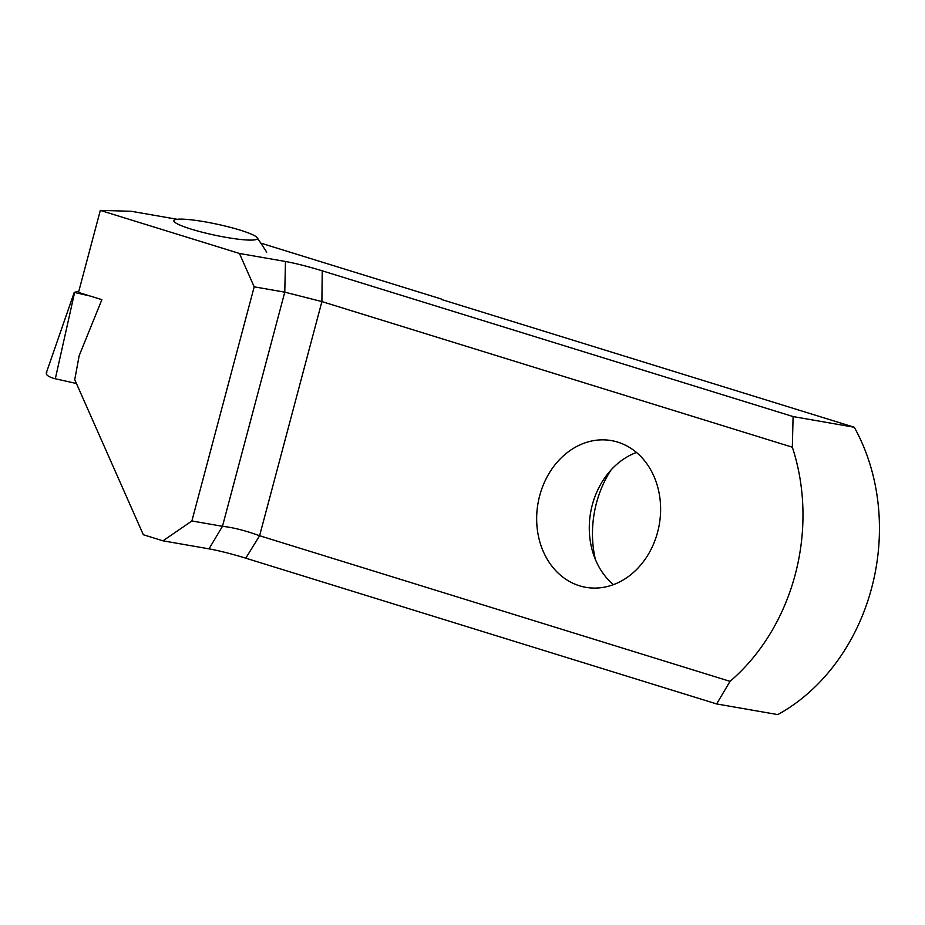 <?xml version="1.0" encoding="UTF-8"?>
<svg xmlns="http://www.w3.org/2000/svg" width="925" height="925" viewBox="0 0 925 925"><rect width="100%" height="100%" fill="white"/><g stroke="black" fill="none" stroke-linecap="round" stroke-linejoin="round"><path stroke-width="1.39" d="M617.75 442.127A74.474 61.559 99.9 0 1 658.519 528.395A74.474 61.559 99.9 0 1 585.837 587.329A74.474 61.559 99.9 0 1 579.524 585.803A74.474 61.559 99.9 0 1 538.755 499.535A74.474 61.559 99.9 0 1 611.437 440.601A74.474 61.559 99.9 0 1 617.75 442.127M441.387 299.446L854.261 427.246A193.071 159.597 99.9 0 1 777.798 714.597L716.632 703.937L245.761 558.18C231.528 553.832 219.271 550.722 209.004 548.849L162.973 540.824L143.329 534.743L74.74 379.655L79.18 355.651L101.889 299.665L78.498 292.427L100.316 210.403L131.165 211.27L177.126 219.283M162.973 540.824L191.891 520.972L254.19 286.831L239.436 253.462L100.316 210.403M239.436 253.462L285.467 261.486C295.734 263.359 307.99 266.469 322.224 270.817L793.095 416.574L792.332 447.203L321.9 301.585L259.601 535.737L730.033 681.355L716.632 703.937M792.332 447.203A193.071 159.597 99.9 0 1 730.033 681.355M595.388 559.475A99.299 82.082 99.9 0 1 610.986 470.039M441.26 298.983L260.769 243.125M854.261 427.246L793.095 416.574M191.891 520.972L222.474 526.302L284.773 292.161L254.19 286.831M613.414 584.646A74.474 61.559 99.9 0 1 593.052 553.058A74.474 61.559 99.9 0 1 606.615 475.288A74.474 61.559 99.9 0 1 636.481 452.452M322.224 270.817L321.9 301.585M284.773 292.161L285.467 261.486M209.004 548.849L222.474 526.302M259.601 535.737L245.761 558.18M222.636 526.337C233.331 527.504 245.588 530.615 259.382 535.668M321.68 301.527L284.935 292.196M78.822 291.167L74.243 292.392L46.25 373.041M90.199 296.046L74.231 292.404M74.601 292.543L55.315 378.776A11.192 1.468 -167.9 0 1 53.904 378.452C47.603 376.429 45.244 374.371 46.828 372.278M55.315 378.776L76.451 383.517M255.08 239.795A42.747 5.608 -167.9 0 1 205.304 232.996A42.747 5.608 -167.9 0 1 174.339 220.023A42.747 5.608 -167.9 0 1 176.178 219.422A42.747 5.608 -167.9 0 1 220.508 224.948A42.747 5.608 -167.9 0 1 257.219 237.748A42.747 5.608 -167.9 0 1 255.08 239.795M257.219 237.748L266.724 252.143"/></g></svg>
